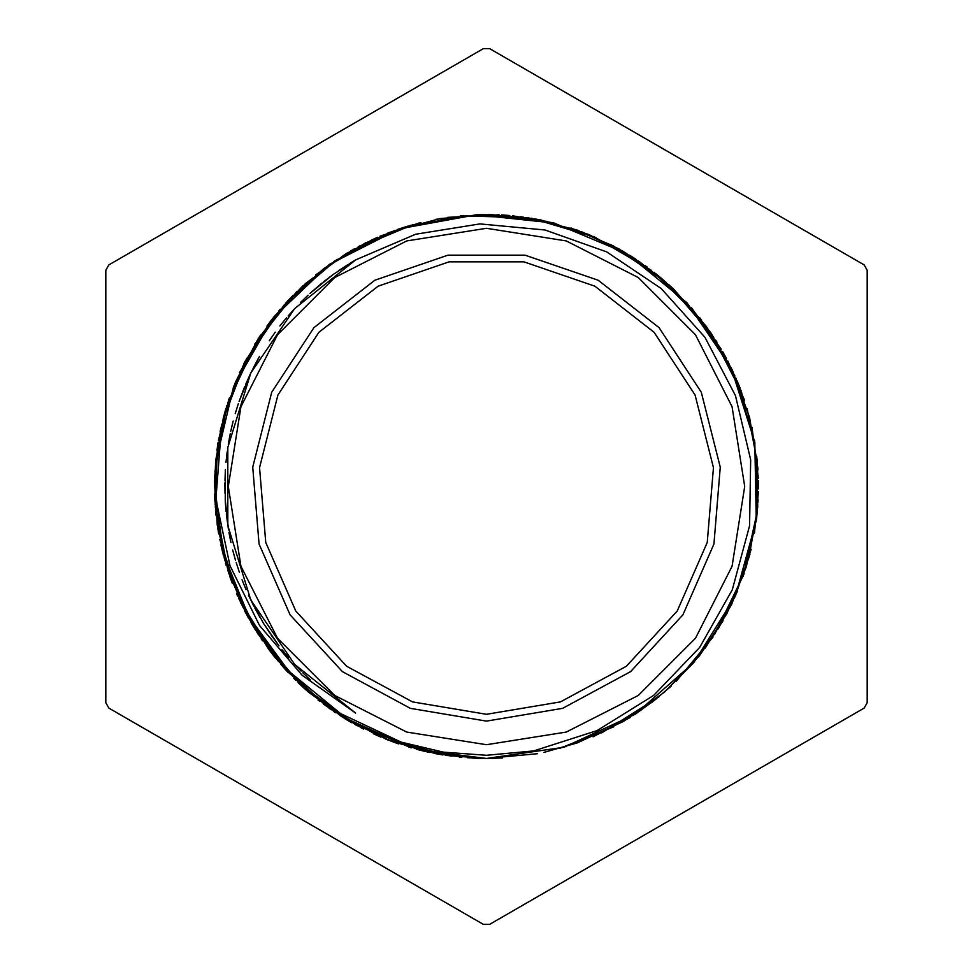 <?xml version="1.0" encoding="UTF-8"?>
<svg xmlns="http://www.w3.org/2000/svg" width="973" height="973" viewBox="0 0 973 973"><rect width="100%" height="100%" fill="white"/><g stroke="black" fill="none" stroke-linecap="round" stroke-linejoin="round"><path stroke-width="1.46" d="M215.592 462.613L216.14 500.414L230.029 565.654L259.487 625.481L302.08 675.226L355.692 713.063L294.722 664.45L250.791 600.013L227.804 525.493L227.804 447.507L250.791 372.987L294.722 308.55L355.692 259.937L415.58 234.201L479.884 223.96L544.989 230.005L606.629 251.861L661.166 288.47L704.987 337.278L735.479 395.67L750.73 459.767L749.599 525.834L732.268 589.711L699.526 647.483L653.649 695.403L597.069 730.614L533.63 750.864L486.5 755.328L443.323 752.165L401.217 742.168L340.538 713.598L288.665 670.969L248.833 616.59L223.595 554.196L214.559 485.357L215.592 462.613L233.629 386.366L272.671 318.475L329.409 264.461L399.222 228.935L476.247 214.729L554.148 223.085L626.393 253.296L687.096 302.822L731.088 367.636L754.866 442.265L756.301 520.591L735.418 596.072L693.858 662.479L635.089 714.255L564.024 747.203L486.5 758.441L438.166 754.16L391.389 741.28L347.629 720.312L308.259 691.949L274.629 656.982L247.689 616.614L228.351 572.124L217.283 524.873L214.717 476.417L220.822 428.29L235.43 382.012L257.967 339.042L287.813 300.791L323.997 268.451L365.313 243.007L410.509 225.383M486.5 744.71L566.298 732.073L638.276 695.403L695.403 638.276L732.073 566.298L744.71 486.5L732.073 406.702L695.403 334.724L638.276 277.597L566.298 240.927L486.5 228.29L406.702 240.927L334.724 277.597L277.597 334.724L240.927 406.702L228.29 486.5L240.927 566.298L277.597 638.276L334.724 695.403L406.702 732.073L486.5 744.71M356.082 259.706L333.107 274.544L309.852 293.53L321.856 283.192M259.584 356.313L250.511 373.535L239.139 401.326L244.746 386.5M224.958 480.48L225.42 469.704L225.213 499.952L228.509 529.896L226.344 514.097M253.831 606.118L248.48 595.075L263.355 623.109L279.032 645.877L271.102 634.98M749.928 554.148L749.465 555.802M477.086 214.692L527.731 217.672L576.953 230.042L623.048 251.277L664.34 280.759M709.56 330.893L741.012 390.684M756.787 456.337L757.699 507.018L749.137 557.006L731.526 604.549L705.34 647.957M658.818 696.911L601.655 732.864M537.412 753.661L486.5 758.466L436.293 753.771L387.813 739.942L342.751 717.356L302.603 686.853L268.755 649.49L242.459 606.483L224.471 559.366L215.519 509.767L215.921 459.353L225.541 409.864L244.187 363.026L271.151 320.421L305.486 283.508L346.084 253.612L391.474 231.671L440.137 218.511L490.404 214.583L540.538 219.947L588.787 234.517L633.545 257.736L673.267 288.774L706.52 326.673L732.255 370.032L749.551 417.368L757.748 467.125L756.702 517.527L746.315 566.858L727.001 613.428L699.478 655.668L664.571 692.034L623.571 721.394L577.877 742.667M467.283 757.76L486.5 758.466L419.254 750.013M379.555 736.537L329.677 708.721L286.767 671.054L252.591 625.286L228.801 573.389M215.325 507.213L221.771 424.264M243.992 363.367L244.43 362.503M244.965 361.457L284.298 304.658M333.471 261.652L395.099 230.382M460.776 215.738L528.765 217.867M593.579 236.488L651.679 270.47M699.867 317.843L734.883 375.785M754.525 440.258L757.614 507.711M744.065 573.875L714.571 634.615M671.078 686.257L651.375 702.81M419.327 750.061L356.276 725.238L299.587 684.019M302.615 686.902L258.113 634.116M257.48 633.143L228.558 572.781L215.349 507.176M218.463 440.307L228.947 399.149M273.413 317.478L301.946 286.743M379.993 236.232L419.728 222.866M512.443 215.763L553.746 222.987M638.592 261.019L671.431 287.084M727.804 361.019L744.211 399.611M758.441 491.499L754.416 533.228M723.036 620.762L699.575 655.51M630.2 717.417L592.995 736.743M502.482 758.016L486.5 758.49L445.768 755.376M363.111 728.886L323.413 704.124M302.445 686.683L298.127 682.645M275.359 657.93L238.762 598.663M215.994 514.887L214.607 480.248M227.767 402.664L257.577 339.699M315.483 275.006L354.257 248.869M435.989 219.241L485.065 214.559M570.859 227.925L613.89 246.23M668.524 284.42L713.866 337.303M747.106 408.648L757.395 462.613M751.132 549.344L735.406 596.048M693.567 662.856L663.975 692.569M577.378 742.849L544.016 752.311M451.119 756.167L385.782 739.103M326.636 706.544L277.378 660.339M240.963 603.479L219.752 539.37M214.899 472.014L226.879 405.559M254.792 344.065L296.631 291.815M350.937 250.706L412.71 224.763M480.005 214.595L546.729 221.309M610.643 244.503L666.408 282.584M711.141 333.167L741.961 393.25M757.091 459.061L756.714 517.162M737.352 591.62L718.196 628.923M656.69 698.65L635.88 713.781M410.095 747.519L340.076 715.654M288.093 672.538L248.407 617.904M223.34 555.206L215.507 509.426L215.58 462.966M222.476 421.187L246.741 358.173M285.721 303.029L337.132 259.256M397.714 229.421L463.793 215.507M531.27 218.232L595.962 237.558M653.953 272.172L701.557 320.056M735.977 378.156L754.939 442.97M757.432 510.448L743.117 576.49M713.1 636.926L675.943 681.599M613.744 726.88L559.779 748.395M483.496 758.466L416.553 749.295M256.641 631.891L227.95 570.774M215.106 504.476L217.526 446.425M239.48 372.683L275.164 315.349M323.814 268.536L373.839 238.993M447.653 217.307L498.979 214.838M580.978 231.452L619.01 249.003M691.195 307.395L721.248 349.198M751.959 427.293L758.32 478.084M355.692 259.937L349.307 263.744M347.252 265.021L338.422 270.822M332.134 275.274L323.741 281.671M308.076 295.172L300.499 302.53M295.16 308.088L288.117 315.945M286.548 317.794L279.908 325.991M275.274 332.146L269.217 340.793M258.38 358.417L253.406 367.721M250 374.641L245.683 384.274M238.361 403.613L235.223 413.683M233.179 421.127L230.759 431.392M230.26 433.763L228.339 444.138M227.196 451.764L226.016 462.248M224.909 482.9L224.982 493.457M225.298 501.156L226.101 511.689M228.898 532.17L230.954 542.533M232.717 550.037L235.49 560.217M236.184 562.54L239.455 572.574M242.095 579.811L246.06 589.602M254.95 608.271L260.046 617.502M264.011 624.119L269.74 632.985M281.988 649.648L288.738 657.76M293.87 663.513L301.168 671.139M302.883 672.854L310.545 680.103M756.252 521.139L757.152 513.185M758.003 502.238L758.137 499.721M758.454 488.762L758.405 480.747M757.955 469.777L757.785 467.271M744.613 400.803L743.81 398.419M740.039 388.118L737.035 380.686M732.56 370.664L731.477 368.39M726.515 358.611L722.647 351.594M717.016 342.18L715.666 340.051M672.355 287.947L670.506 286.232M662.272 278.971L656.082 273.887M647.373 267.222L645.33 265.738M636.306 259.511L629.555 255.194M620.105 249.611L617.904 248.395M554.963 223.291L552.53 222.671M541.827 220.226L533.958 218.706M523.121 217.015L520.628 216.687M509.718 215.532L501.727 214.96M490.757 214.571L488.239 214.547M420.956 222.549L418.512 223.17M407.955 226.125L400.317 228.558M389.978 232.243L387.631 233.143M377.488 237.339L370.202 240.659M360.375 245.549L358.149 246.728M302.858 285.892L301.01 287.607M293.141 295.245L287.594 301.034M280.273 309.207L278.643 311.117M271.735 319.643L266.918 326.04M260.618 335.028L259.232 337.132M229.36 397.957L228.546 400.329M225.286 410.813L223.17 418.536M220.64 429.215L220.117 431.671M218.122 442.472L216.943 450.39M215.702 461.299L215.483 463.805M214.632 493.737L214.96 501.74M215.799 512.686L216.055 515.191M217.429 526.077L218.718 533.982M220.847 544.746L222.683 552.542M225.554 563.136L226.271 565.544M229.677 575.98L232.425 583.508M236.548 593.676L237.546 595.987M244.624 610.849L245.792 613.087M251.095 622.696L255.206 629.567M261.165 638.775L262.588 640.854M268.998 649.757L273.899 656.106M280.917 664.535L286.244 670.519M293.834 678.449L295.622 680.224M303.588 687.765L309.596 693.068M318.074 700.037L320.056 701.582M333.374 711.263L335.466 712.674M344.71 718.573L351.606 722.659M361.251 727.901L363.488 729.057M373.364 733.812L380.698 737.048M390.891 741.11L398.444 743.81M408.891 747.155L411.311 747.86M421.905 750.682L429.725 752.47M440.501 754.549L442.983 754.963M459.305 757.103L461.81 757.335M472.756 758.113L480.759 758.405M105.753 270.275L105.753 702.725L108.867 708.125L483.386 924.35L489.614 924.35L864.133 708.125L867.247 702.725L867.247 270.275L864.133 264.875L489.614 48.65L483.386 48.65L108.867 264.875L105.753 270.275M486.5 721.066L562.662 708.356L630.577 671.613L682.876 614.802L713.89 544.077L720.263 467.125L701.314 392.277L659.074 327.633L598.14 280.2L525.104 255.133L447.896 255.133L374.86 280.2L313.926 327.633L271.686 392.277L252.737 467.125L259.11 544.077L290.124 614.802L342.423 671.613L410.338 708.356L486.5 721.066M486.5 714.267L560.46 701.922L626.393 666.237L677.184 611.08L707.298 542.411L713.489 467.697L695.087 395.002L654.075 332.231L594.904 286.184L523.985 261.834L449.015 261.834L378.096 286.184L318.925 332.231L277.913 395.002L259.511 467.697L265.702 542.411L295.816 611.08L346.607 666.237L412.54 701.922L486.5 714.267"/></g></svg>
